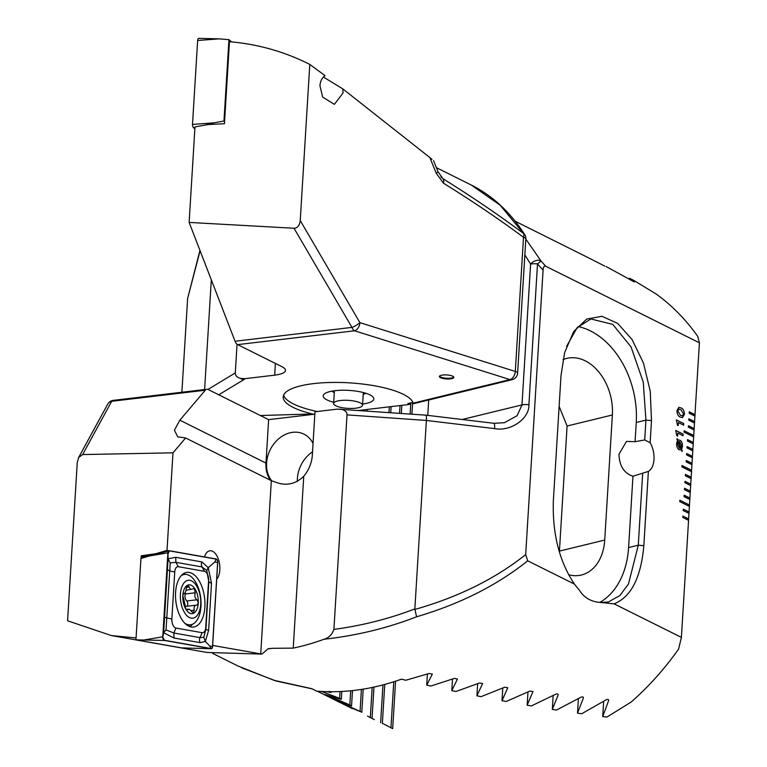 <?xml version="1.0" encoding="UTF-8"?>
<svg xmlns="http://www.w3.org/2000/svg" width="767" height="767" viewBox="0 0 767 767"><rect width="100%" height="100%" fill="white"/><g stroke="black" fill="none" stroke-linecap="round" stroke-linejoin="round"><path stroke-width="1.15" d="M312.533 451.849A28.983 23.317 -63.5 0 0 297.375 481.398M313.041 443.499A28.983 23.317 -63.5 0 0 304 434.16A28.983 23.317 -63.5 0 0 292.783 432.31A28.983 23.317 -63.5 0 0 269.39 451.475A28.983 23.317 -63.5 0 0 271.767 480.89M141.09 558.424L141.253 555.797L155.835 553.707L167.005 550.409L172.987 452.827L185.614 437.976L271.326 480.679L278.363 483.133C287.855 485.779 296.311 483.478 303.751 476.221A29.712 23.902 -63.5 0 0 312.322 455.214L314.988 411.774L337.259 409.137L341.708 409.415C345.255 410.355 347.02 412.176 347.02 414.88L333.904 629.4C332.169 634.51 328.88 637.789 324.029 639.256A260.857 209.842 116.5 0 1 293.234 648.115L272.534 648.307A260.857 209.842 116.5 0 1 270.483 648.566A260.857 209.842 116.5 0 1 267.904 648.853M635.076 441.696L644.711 439.951L650.138 442.722C652.976 447.784 654.27 453.364 654.011 459.433C653.532 465.406 651.653 469.394 648.383 471.408L632.957 476.24C624.041 473.239 619.372 465.905 618.959 454.237L626.505 441.408L635.076 441.696L636.246 422.483A79.701 57.055 76.3 0 0 578.184 326.56M216.706 579.181A15.215 7.996 83.2 0 0 219.563 564.148A15.215 7.996 83.2 0 0 212.612 551.291A15.215 7.996 83.2 0 0 209.937 550.773A15.215 7.996 83.2 0 0 204.482 556.928M136.085 637.943L111.32 635.555L207.013 652.458L261.902 654.107L268.239 648.681L272.534 648.307M212.612 653.359L237.808 665.919L273.867 680.281L311.718 688.661L316.685 691.134A260.857 209.842 -63.5 0 0 354.412 690.377A260.857 209.842 -63.5 0 0 401.409 679.178L405.839 680.233L429.223 673.474L432.358 674.107L426.73 685.084L430.901 686.024L454.342 678.412L457.477 679.006L451.801 690.607L455.982 691.498L479.471 683.004L482.616 683.55L476.901 695.813L481.091 696.657L504.628 687.232L507.773 687.74L502.021 700.693L506.21 701.469L529.815 691.096L532.96 691.546L527.159 705.218L531.349 705.937L555.011 694.557C557.139 693.608 558.194 693.742 558.165 694.96L552.326 709.379L556.516 710.031L580.245 697.596C582.364 696.551 583.419 696.676 583.399 697.941L577.503 713.157L578.395 698.67M111.32 635.555L67.582 620.781L77.246 462.693L78.617 457.506L82.635 454.563L172.987 452.827M166.631 551.368L167.014 550.399L168.951 550.744M261.902 654.107L212.651 645.431M145.586 557.101L142.106 556.487L142 558.155M153.879 554.781L142.106 556.487M141.981 556.487L141.253 555.797M314.834 414.17L268.632 419.645L208.173 389.521A7.248 3.806 -96.8 0 0 206.889 389.281A7.248 3.806 -96.8 0 0 205.316 390.202L179.842 420.172L265.976 463.076A29.712 23.902 -63.5 0 0 270.377 480.209M185.614 437.976L177.723 436.826L174.425 430.134L179.842 420.172M525.817 239.093L541.032 260.981L545.721 266.254C544.11 265.823 543.228 267.117 543.084 270.147L537.514 263.906L528.904 404.717C529.518 418.648 510.669 431.792 494.629 428.619A7.248 1.429 -83.2 0 0 493.881 423.288L504.37 422.713L517.102 415.704L521.991 404.918L530.601 264.107L524.858 254.874M680.962 407.862C683.09 408.581 684.241 410.757 684.423 414.372L682.486 417.632L680.396 417.123C678.268 416.414 677.117 414.247 676.916 410.633L678.9 407.354L680.904 407.871C683.023 408.59 684.183 410.757 684.365 414.381L684.423 414.372M675.708 430.402L683.119 434.093L683.023 435.694L677.788 433.087L677.597 436.116L676.81 435.723L675.708 430.402M677.156 438.666L677.807 440.095L679.85 440.172C681.652 441.102 682.525 443.192 682.467 446.452L681.623 449.433L682.007 451.427L681.249 449.807L679.255 449.798C677.443 448.848 676.571 446.73 676.638 443.451L677.51 440.45L676.868 439.05L677.203 438.609L677.865 440.085L678.517 439.846M676.35 419.885L683.761 423.576L683.665 425.177L678.431 422.569L678.239 425.599L677.453 425.206L676.35 419.885M650.138 442.722L651.49 420.584L650.253 391.295L643.465 363.088L632.123 339.599L617.732 323.434L602.009 316.311L586.736 319.043L573.716 331.536L564.656 352.542L561.013 375.514L553.362 500.602C552.269 533.516 559.287 561.348 574.406 584.09L527.706 560.821L525.683 554.599L543.084 270.147M574.665 584.454L579.334 590.13C583.994 597.685 591.041 601.788 600.494 602.469L614.099 603.859C631.068 597.062 640.982 577.666 643.839 545.673L648.383 471.408M577.503 713.157L581.702 713.751L605.508 700.185C607.617 699.053 608.672 699.149 608.662 700.482L602.718 716.541L606.918 717.068L631.241 701.987A260.857 209.842 -63.5 0 0 678.574 649.131L681.403 637.387L614.108 603.859M681.403 637.387L688.651 518.943L682.87 516.057L682.783 517.447L688.565 520.333M688.507 520.304L689.073 511.992L683.292 509.115L683.205 510.506L688.987 513.382M688.929 513.353L689.495 505.041L679.869 500.247L679.783 501.637L689.408 506.431M689.351 506.402L689.926 498.09L684.145 495.214L684.059 496.604L689.84 499.48M689.782 499.451L690.348 491.139L684.567 488.263L684.48 489.653L690.262 492.529M690.204 492.5L690.77 484.198L684.989 481.312L684.912 482.702L690.683 485.578M690.626 485.549L691.201 477.247L685.42 474.361L685.334 475.751L691.115 478.637M691.057 478.608L691.623 470.296L681.988 465.492L681.901 466.882L691.537 471.686M691.479 471.657L692.045 463.345L686.264 460.468L686.187 461.859L691.959 464.735M691.901 464.706L692.476 456.394L686.695 453.518L686.609 454.908L692.39 457.784M692.333 457.755L692.898 449.443L687.117 446.567L687.031 447.957L692.812 450.833M692.754 450.804L693.32 442.492L687.539 439.616L687.462 441.006L693.234 443.882M693.176 443.853L693.751 435.551L684.116 430.747L684.03 432.137L693.665 436.941M693.608 436.912L694.173 428.6L688.392 425.723L688.306 427.114L694.087 429.99M694.03 429.961L694.595 421.649L688.814 418.772L688.737 420.163L694.509 423.039M694.451 423.01L695.027 414.698L689.245 411.821L689.159 413.212L694.94 416.088M694.883 416.059L699.418 342.811L697.702 336.358A260.857 209.842 -63.5 0 0 656.188 294.029L633.628 280.329L629.525 278.239L634.309 281.92M545.721 266.254L699.418 342.811M600.494 602.469L608.356 601.999L619.88 595.528L628.499 583.975L638.278 545.212L642.679 473.268M644.711 439.951L645.929 420.124L643.245 382.052L631.02 346.866L612.747 324.383L590.849 318.967L577.072 327.749L566.535 346.444M599.784 602.431A79.701 57.055 76.3 0 0 628.595 547.571L632.957 476.24M568.702 574.771A47.094 33.71 76.3 0 0 581.376 575.01A47.094 33.71 76.3 0 0 604.722 540.073L612.373 414.985A47.094 33.71 76.3 0 0 566.736 358.39A47.094 33.71 76.3 0 0 562.997 359.637M604.847 266.149L585.058 256.082M634.261 281.92L606.17 266.561M579.334 590.13L574.406 584.09M527.706 560.821C496.978 585.384 459.941 604.041 416.586 616.773C387.364 628.144 356.521 635.632 324.029 639.256M333.904 629.4C362.245 625.594 389.233 618.768 414.851 608.912L414.918 609.429C458.263 597.119 495.185 578.845 525.683 554.599M494.629 428.619L426.375 420.45L414.851 608.912M347.02 414.88L426.375 420.45C426.567 416.376 426.385 414.707 425.81 415.446M341.708 409.415L426.068 415.177L493.881 423.288M78.617 457.506L107.754 404.094A7.248 6.155 28.6 0 1 111.685 401.294L82.635 454.563M416.586 616.773L414.918 609.429M582.997 255.047L583.994 255.516M585.01 256.063L515.165 221.222M427.775 415.378L428.715 399.99M559.373 551.962L567.091 426.011L559.124 406.376M541.032 260.981A7.248 4.794 150 0 0 530.601 264.107A7.248 2.004 -176.5 0 1 532.058 263.858A7.248 2.004 -176.5 0 1 537.514 263.906L541.032 260.981M476.901 695.813L477.64 683.752M502.021 700.693L502.797 688.057M527.159 705.218L527.964 691.997M426.73 685.084L427.401 674.078M451.801 690.607L452.511 679.083M552.326 709.379L553.17 695.544M602.718 716.541L603.648 701.354M629.467 279.13L629.525 278.239M677.807 440.095L679.792 440.181C681.595 441.111 682.467 443.201 682.4 446.461L681.566 449.443L682.266 450.948M679.294 448.196L680.636 448.398L678.086 441.84L677.366 443.92L679.294 448.196L680.578 448.407M678.412 441.562L680.971 448.158L681.671 446.049L679.811 441.802L678.469 441.552L681.029 448.149M677.366 443.92L679.351 448.187M678.086 441.84L677.424 443.92M675.708 430.431L683.119 434.093M683.052 434.093L682.956 435.666M677.539 436.087L677.788 433.087M676.35 419.923L683.761 423.576M683.704 423.585L683.608 425.148M678.181 425.57L678.431 422.569M684.365 414.381L682.457 417.632M678.862 407.354L680.904 407.871M677.75 411.074L680.502 415.34L682.371 415.839L683.541 413.921L680.856 409.645L678.92 409.147L677.75 411.074L680.444 415.35L682.333 415.848M678.987 409.137L677.807 411.064M693.684 435.551L684.116 430.786M693.263 442.501L687.539 439.654M692.841 449.452L687.117 446.605M692.409 456.403L686.695 453.556M691.987 463.354L686.264 460.507M691.566 470.305L681.988 465.531M691.134 477.247L685.42 474.399M690.712 484.198L684.989 481.35M690.29 491.148L684.567 488.301M689.859 498.099L684.145 495.252M689.437 505.05L679.859 500.276M689.015 512.001L683.292 509.144M688.584 518.943L682.87 516.095M694.96 414.707L689.245 411.86M694.538 421.658L688.814 418.811M694.116 428.609L688.392 425.752M268.632 419.645L265.976 463.076M156.075 554.186L155.835 553.707M433.556 160.629L438.005 171.731A7.248 0.959 158.4 0 1 436.183 173.198L429.875 157.561L342.82 88.905L323.406 77.026M342.82 88.905L343.012 93.008L334.393 104.36L322.667 97.093L319.944 85.76C320.318 81.101 322.035 77.735 325.074 75.655L309.791 64.418L300.242 220.541C299.657 225.488 297.586 228.058 294.029 228.25L189.133 222.42L194.971 126.919L207.991 124.561L224.453 123.717L229.467 41.696C258 44.15 284.768 51.725 309.791 64.418M439.52 376.156A7.248 2.004 -176.5 0 0 440.546 376.971A7.248 2.004 -176.5 0 0 447.995 378.294A7.248 2.004 -176.5 0 0 453.767 377.028M440.498 377.661A7.248 2.004 -176.5 0 0 448.57 378.984A7.248 2.004 -176.5 0 0 453.853 377.383A7.248 2.004 -176.5 0 0 452.741 376.213A7.248 2.004 -176.5 0 0 444.678 374.89A7.248 2.004 -176.5 0 0 439.395 376.492A7.248 2.004 -176.5 0 0 440.498 377.661M365.782 393.241A18.111 5.014 3.5 0 1 363.213 394.353M334.287 392.579A18.111 5.014 3.5 0 1 333.626 392.273A18.111 5.014 3.5 0 1 331.871 391.16M333.693 402.282A25.359 7.028 3.5 0 1 327.078 399.943A25.359 7.028 3.5 0 1 324.393 393.902A25.359 7.028 3.5 0 1 345.323 390.25A25.359 7.028 3.5 0 1 369.934 394.871A25.359 7.028 3.5 0 1 372.867 396.865A25.359 7.028 3.5 0 1 362.618 404.046M260.349 415.522L312.514 413.979A65.214 18.063 -176.5 0 1 293.195 407.411A65.214 18.063 -176.5 0 1 283.205 396.903A65.214 18.063 -176.5 0 1 330.778 382.465A65.214 18.063 -176.5 0 1 403.394 394.353A65.214 18.063 -176.5 0 1 413.202 403.154L413.423 403.71L512.107 379.675A7.248 7.248 0 0 0 517.62 373.078L525.826 238.949A7.248 7.248 0 0 0 524.705 234.606A7.248 4.899 147.4 0 0 523.583 233.523L500.132 205.163L471.283 185.039L436.394 167.666M317.231 411.515A65.214 18.063 3.5 0 1 293.406 403.931A65.214 18.063 3.5 0 1 283.617 395.187M413.202 403.154L509.969 379.588A7.248 5.187 76.3 0 0 512.107 379.675M440.881 176.832A260.857 209.842 116.5 0 1 442.923 178.682C472.156 196.898 499.049 215.182 523.583 233.523A7.248 3.835 -53.4 0 1 523.516 237.31C499.173 219.237 472.501 201.203 443.489 183.198A7.248 4.094 -58.2 0 0 442.923 178.682L438.005 171.731M181.884 392.244L187.627 298.459L199.947 250.397M237.051 344.239L235.296 372.925C235.296 375.629 237.061 377.46 240.608 378.399L245.056 378.668L274.682 375.159A23.183 6.424 -176.5 0 0 285.497 370.432A23.183 6.424 -176.5 0 0 281.94 366.693L237.655 344.632A7.248 3.806 83.2 0 1 235.057 341.248L189.133 222.42M204.607 389.55L211.318 279.811M436.183 173.198L443.489 183.198M300.242 220.541L359.896 322.639A7.248 1.946 149.7 0 1 351.957 327.394L294.029 228.25M409.655 403.154L409.578 404.43L407.891 403.586L412.924 402.359M312.514 413.979L313.751 414.295M409.578 404.43L358.716 410.45M395.58 681.182L392.675 728.65L382.369 723.291M374.401 719.638L367.489 716.119M352.226 708.583L349.253 707.097M317.279 691.182L347.758 706.369L361.794 712.217L335.764 700.281L351.545 705.995L349.838 704.921L325.476 694.662L341.315 699.408L339.608 698.286L321.498 691.46M335.15 700.022L335.764 700.281M324.863 694.461L325.476 694.662M326.675 691.671L331.104 692.496L329.407 691.316M200.091 250.771L187.627 298.459M367.23 409.444L367.134 411.045M429.875 157.561L432.003 159.411M340.021 691.546L339.608 698.286M341.804 691.46L341.315 699.408M350.701 690.779L349.838 704.921M352.484 690.597L351.545 705.995M361.41 689.418L360.078 711.21M363.203 689.14L361.794 712.217M331.152 691.729L331.104 692.496M389.329 406.826L388.974 412.569M372.158 687.472L370.346 717.135M391.112 406.615L390.739 412.694M373.96 687.088L372.062 718.085M400.038 405.561L399.559 413.317M382.944 684.921L380.633 722.687M401.822 405.35L401.323 413.442M384.746 684.442L382.359 723.569M410.824 402.867L410.144 414.055M393.768 681.767L390.949 727.835M412.627 402.435L411.908 414.18M346.022 400.259A14.496 4.017 3.5 0 1 362.551 405.244A14.496 4.017 3.5 0 1 350.145 408.456A14.496 4.017 3.5 0 1 333.616 403.471A14.496 4.017 3.5 0 1 346.022 400.259M175.595 592.412A27.535 14.468 83.2 0 0 193.476 627.051A27.535 14.468 83.2 0 0 204.875 607.004A27.535 14.468 83.2 0 0 186.995 572.364A27.535 14.468 83.2 0 0 175.595 592.412M202.133 632.689A7.248 3.806 83.2 0 0 205.729 627.435L208.605 580.437A7.248 3.806 83.2 0 0 204.501 571.338L178.347 566.717A7.248 3.806 83.2 0 0 174.742 571.981L171.866 618.979A7.248 3.806 83.2 0 0 175.969 628.068L202.133 632.689L199.995 637.626L203.773 637.272L205.94 628.95L205.729 627.435M211.136 648.69A2.895 1.524 83.2 0 0 211.261 648.709A2.895 1.524 83.2 0 0 212.584 646.591L217.713 562.614A2.895 1.524 83.2 0 0 216.073 558.98L169.334 550.725A2.895 1.524 83.2 0 0 168.98 550.735A2.895 1.524 83.2 0 0 167.896 552.825L162.757 636.802A2.895 1.524 83.2 0 0 164.406 640.435L211.136 648.69L191.098 648.182L211.261 648.709M167.896 552.825L149.498 555.95L140.946 558.472L135.96 639.841L164.406 640.435M135.96 639.841L181.252 647.847L191.098 648.182M212.507 646.552L217.636 562.575A2.752 1.448 83.2 0 0 216.083 559.124L169.344 550.869A2.752 1.448 83.2 0 0 167.973 552.863L162.834 636.84A2.752 1.448 83.2 0 0 164.397 640.292L211.136 648.546A2.752 1.448 83.2 0 0 212.507 646.552L209.698 645.977L211.136 648.546M208.634 630.301A5.072 1.409 -176.5 0 1 205.94 628.95L208.816 581.961L206.764 570.447L202.047 566.947L175.883 562.326L170.236 562.911L166.046 629.88L163.649 632.756L168.069 558.827L175.71 557.302L201.865 561.923L208.24 567.676L211.51 583.303L208.634 630.301L205.326 641.423L200.168 642.65L174.013 638.029L163.649 632.756L162.834 636.84M170.236 562.911L168.069 558.827L167.973 552.863M203.773 637.272L205.326 641.423L209.698 645.977M206.764 570.447L208.24 567.676L214.837 562.01L217.636 562.575M166.046 629.88L173.841 633.005L175.969 628.068M186.429 606.333A4.995 2.627 83.2 0 0 186.16 606.333L196.525 605.134C198.528 604.07 198.634 602.296 196.851 599.804C194.895 598.039 194.377 595.7 195.278 592.795L194.281 588.519L190.532 589.439L188.193 585.499L186.285 588.337C186.007 591.549 185.24 593.246 183.984 593.418C182.719 594.396 182.613 596.17 183.658 598.749L185.23 605.757C185.489 609.027 186.295 610.34 187.627 609.698L189.344 609.19L193.332 613.092L194.224 610.225C193.677 607.1 194.444 605.403 196.525 605.134L196.716 605.125M194.281 588.519L192.881 588.855M191.673 580.945A19.089 10.029 83.2 0 0 180.408 594.195A19.089 10.029 83.2 0 0 189.439 617.55A19.089 10.029 83.2 0 0 200.705 604.3A19.089 10.029 83.2 0 0 191.673 580.945M184.78 623.216A25.359 13.327 83.2 0 0 186.007 623.935A25.359 13.327 83.2 0 0 190.475 624.789A25.359 13.327 83.2 0 0 201.04 602.22A25.359 13.327 83.2 0 0 188.979 575.288A25.359 13.327 83.2 0 0 184.511 574.425A25.359 13.327 83.2 0 0 181.204 575.681M184.511 574.425L183.284 574.569A25.359 13.327 83.2 0 0 182.009 574.838M186.055 590.245L190.532 589.439M189.708 613.14A14.496 7.612 83.2 0 0 198.26 603.083A14.496 7.612 83.2 0 0 191.405 585.346A14.496 7.612 83.2 0 0 182.853 595.403A14.496 7.612 83.2 0 0 189.708 613.14M187.129 610.081L187.627 609.698L186.496 609.832M186.055 609.305L189.324 609.18M186.439 624.712A25.359 13.327 83.2 0 0 189.257 624.942L190.475 624.789M185.278 592.46A2.857 1.496 -96.8 0 1 185.183 593.994A4.995 2.627 83.2 0 0 186.745 601.002A2.857 1.496 -96.8 0 1 187.762 603.878A2.857 1.496 -96.8 0 1 186.812 606.256M186.16 606.333A4.995 2.627 83.2 0 0 185.24 606.802M224.587 121.55L223.964 121.033L228.95 39.663L219.132 38.868L197.646 40.469A2.895 1.524 -96.8 0 1 198.96 38.35L219.132 38.868M228.95 39.663L231.615 41.888M194.856 128.846L193.62 127.811A2.895 1.524 -96.8 0 1 192.507 124.436L197.646 40.469M223.964 121.033L213.993 122.845L192.507 124.436M205.316 390.202L111.685 401.294A7.248 3.806 -96.8 0 1 113.257 400.374L206.889 389.281M303.751 476.221L293.234 648.115M462.156 419.491L521.991 404.918A7.248 2.004 -176.5 0 1 528.904 404.717M643.839 545.673L638.278 545.212L628.595 547.571M651.49 420.584L645.929 420.124L636.246 422.483M559.44 551.099L604.722 540.073M567.091 426.011L612.373 414.985M271.326 480.679L260.732 653.925M525.826 238.949A7.248 2.004 3.5 0 0 523.516 237.31L515.309 371.439A7.248 4.64 107.4 0 1 509.969 379.588L354.555 330.788A7.248 4.64 107.4 0 0 359.896 322.639L515.309 371.439A7.248 2.004 3.5 0 1 516.517 371.918A7.248 2.004 3.5 0 1 517.62 373.078M245.056 378.668A28.983 8.025 3.5 0 1 243.676 379.742L218.748 394.794M235.057 341.248L351.957 327.394A7.248 3.806 83.2 0 0 354.555 330.788L237.655 344.632M207.972 389.435L235.296 372.925M240.608 378.399A7.248 6.462 58.9 0 0 243.676 379.742M274.682 375.159L275.391 363.433M189.861 626.629A27.535 14.468 83.2 0 0 192.527 624.233M188.327 625.958A26.586 13.969 83.2 0 0 189.785 624.875M144.359 639.927L162.757 636.802M168.98 550.735L149.498 555.95L168.654 550.898M185.269 574.378A27.535 14.468 83.2 0 0 183.581 573.611M162.959 637.722L164.397 640.292M214.837 562.01L216.083 559.124M168.098 553.755L169.344 550.869M174.013 638.029L173.841 633.005L199.995 637.626A5.072 4.266 100 0 0 200.168 642.65M164.368 616.658A5.072 1.409 -176.5 0 0 167.072 618.001L171.866 618.979M167.244 569.66L169.938 571.003L174.742 571.981M175.71 557.302L175.883 562.326L178.347 566.717M201.865 561.923A5.072 4.266 100 0 0 202.047 566.947L204.501 571.338M211.51 583.303L208.816 581.961L208.605 580.437M186.429 587.244L189.008 586.937M185.183 593.994L195.278 592.795M186.745 601.002L196.851 599.804M190.878 610.618L194.224 610.225M213.993 122.845L203.936 125.299M194.943 127.485L193.62 127.811M339.819 409.108L341.679 409.252M574.982 584.885L574.435 584.138M113.257 400.374A7.248 7.248 0 0 0 107.754 404.094M312.102 688.852L276.034 680.981L241.883 667.894M471.293 185.048C492.51 195.69 510.314 212.21 524.705 234.606M362.551 405.244L363.328 392.541M333.616 403.471L334.393 390.767"/></g></svg>
